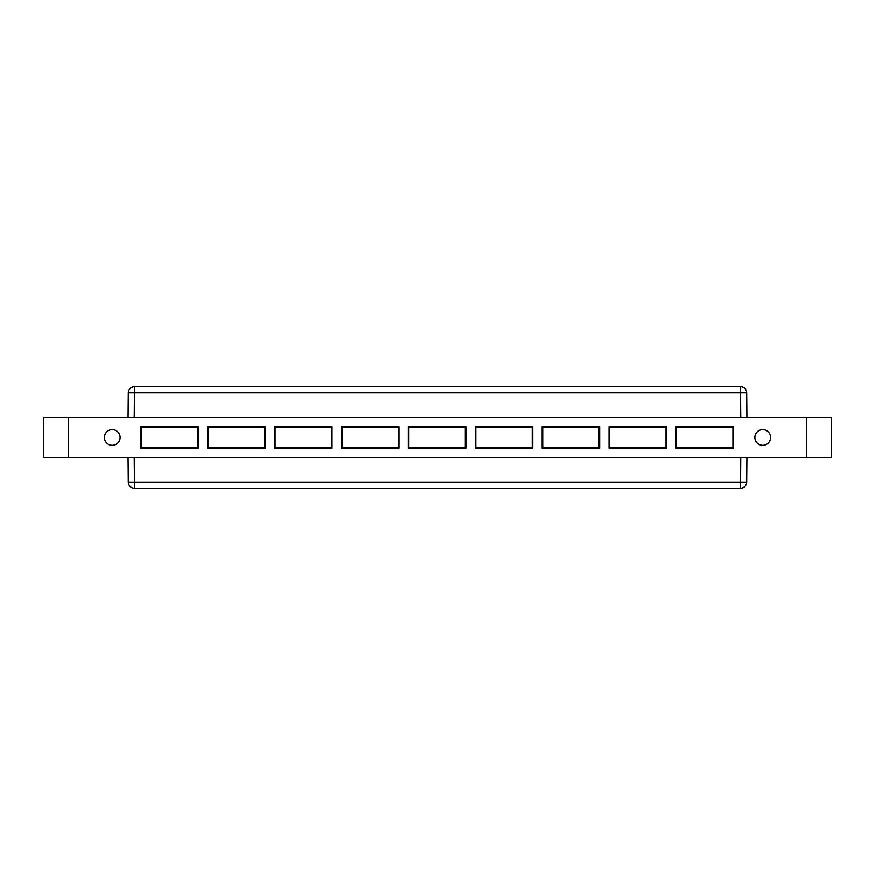 <?xml version="1.0" encoding="UTF-8"?>
<svg xmlns="http://www.w3.org/2000/svg" width="875" height="875" viewBox="0 0 875 875"><rect width="100%" height="100%" fill="white"/><g stroke="black" fill="none" stroke-linecap="round" stroke-linejoin="round"><path stroke-width="1.31" d="M134.225 417.506L134.444 392.842L740.556 392.842L740.556 386.739L134.444 386.739A6.147 6.147 0 0 0 128.297 392.842A6.147 6.147 0 0 1 134.444 386.739L134.444 392.842L128.297 392.842L128.078 417.506M128.078 457.494L128.297 482.158L134.444 482.158L134.444 488.261A6.147 6.147 0 0 1 128.297 482.158L128.078 457.494L128.297 482.158M740.556 386.739A6.147 6.147 0 0 1 746.703 392.842L746.922 417.506L746.703 392.842L746.922 417.506L746.703 392.842L740.556 392.842L740.775 417.506M134.225 457.494L134.444 482.158L746.703 482.158A6.147 6.147 0 0 1 740.556 488.261L134.444 488.261M762.727 445.342A7.842 7.842 0 0 1 754.884 437.5A7.842 7.842 0 0 1 762.727 429.658A7.842 7.842 0 0 1 770.569 437.5A7.842 7.842 0 0 1 762.727 445.342M112.273 445.342A7.842 7.842 0 0 1 104.431 437.5A7.842 7.842 0 0 1 112.273 429.658A7.842 7.842 0 0 1 120.116 437.5A7.842 7.842 0 0 1 112.273 445.342M264.6 427.295L264.6 447.705L208.195 447.705L208.195 427.295L264.6 427.295L265.158 426.738L265.158 448.262L207.638 448.262L208.195 447.705M398.409 427.295L398.409 447.705L342.016 447.705L342.005 427.295L398.409 427.295L398.978 426.738L398.978 448.262L341.447 448.262L342.016 447.705M532.23 427.295L532.23 447.705L475.825 447.705L475.825 427.295L532.23 427.295L532.788 426.738L532.788 448.262L475.267 448.262L475.825 447.705M666.039 427.295L666.039 447.705L609.634 447.705L609.634 427.295L666.039 427.295L666.597 426.738L666.597 448.262L609.077 448.262L609.634 447.705M732.944 427.295L732.944 447.705L676.55 447.705L676.539 427.295L732.944 427.295L733.512 426.738L733.512 448.262L675.981 448.262L676.55 447.705M599.134 427.295L599.134 447.705L542.73 447.705L542.73 427.295L599.134 427.295L599.692 426.738L599.692 448.262L542.172 448.262L542.73 447.705M465.325 427.295L465.314 447.705L408.92 447.705L408.92 427.295L465.325 427.295L465.883 426.738L465.883 448.262L408.352 448.262L408.92 447.705M331.505 427.295L331.505 447.705L275.1 447.705L275.1 427.295L331.505 427.295L332.062 426.738L332.062 448.262L274.542 448.262L275.1 447.705M197.695 427.295L197.695 447.705L141.291 447.705L141.291 427.295L197.695 427.295L198.253 426.738L198.253 448.262L140.733 448.262L141.291 447.705M264.6 447.705L265.158 448.262M207.638 448.262L207.638 426.738L208.195 427.295M207.638 426.738L265.158 426.738M398.409 447.705L398.978 448.262M341.447 448.262L341.447 426.738L342.005 427.295M341.447 426.738L398.978 426.738M532.23 447.705L532.788 448.262M475.267 448.262L475.267 426.738L475.825 427.295M475.267 426.738L532.788 426.738M666.039 447.705L666.597 448.262M609.077 448.262L609.077 426.738L609.634 427.295M609.077 426.738L666.597 426.738M732.944 447.705L733.512 448.262M675.981 448.262L675.981 426.738L676.539 427.295M675.981 426.738L733.512 426.738M599.134 447.705L599.692 448.262M542.172 448.262L542.172 426.738L542.73 427.295M542.172 426.738L599.692 426.738M465.314 447.705L465.883 448.262M408.352 448.262L408.352 426.738L408.92 427.295M408.352 426.738L465.883 426.738M331.505 447.705L332.062 448.262M274.542 448.262L274.542 426.738L275.1 427.295M274.542 426.738L332.062 426.738M197.695 447.705L198.253 448.262M140.733 448.262L140.733 426.738L141.291 427.295M140.733 426.738L198.253 426.738M43.75 417.506L831.25 417.506L831.25 457.494L43.75 457.494L43.75 417.506M746.922 457.494L746.703 482.158M746.922 417.506L746.703 392.842M139.114 386.739L134.444 386.739M68.359 417.506L68.359 457.494M806.641 417.506L806.641 457.494M740.775 457.494L740.556 488.261"/></g></svg>
